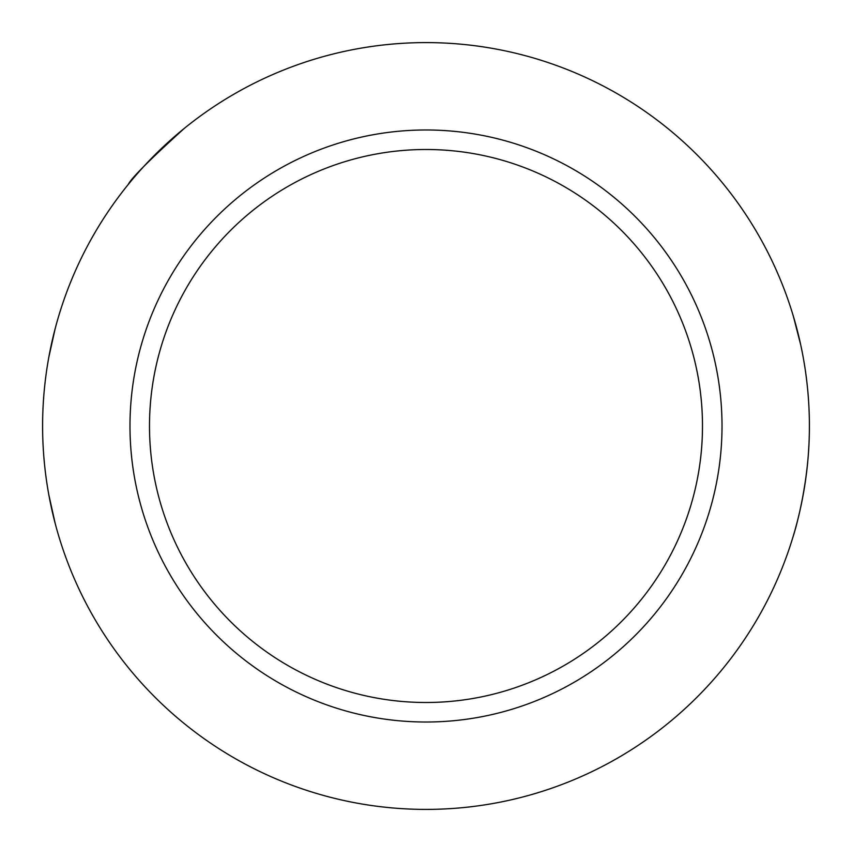 <?xml version="1.0" encoding="UTF-8"?>
<svg xmlns="http://www.w3.org/2000/svg" width="852" height="852" viewBox="0 0 852 852"><rect width="100%" height="100%" fill="white"/><g stroke="black" fill="none" stroke-linecap="round" stroke-linejoin="round"><path stroke-width="1.28" d="M793.414 535.546C793.318 536.323 807.76 490.752 809.208 438.173M800.752 345.028L793.414 316.454M48.83 357.148L55.167 328.627A383.4 383.4 0 0 1 128.301 184.394C131.08 178.366 149.782 159.665 184.394 128.301M42.6 426A383.4 383.4 0 0 1 617.7 93.965A383.4 383.4 0 0 1 617.7 758.035A383.4 383.4 0 0 1 42.6 426M48.83 494.82L55.167 523.362M149.494 426A276.506 276.506 0 0 0 564.248 665.455A276.506 276.506 0 0 0 564.248 186.545A276.506 276.506 0 0 0 149.494 426M129.983 426A296.017 296.017 0 0 0 574.014 682.356A296.017 296.017 0 0 0 574.014 169.644A296.017 296.017 0 0 0 129.983 426"/></g></svg>
